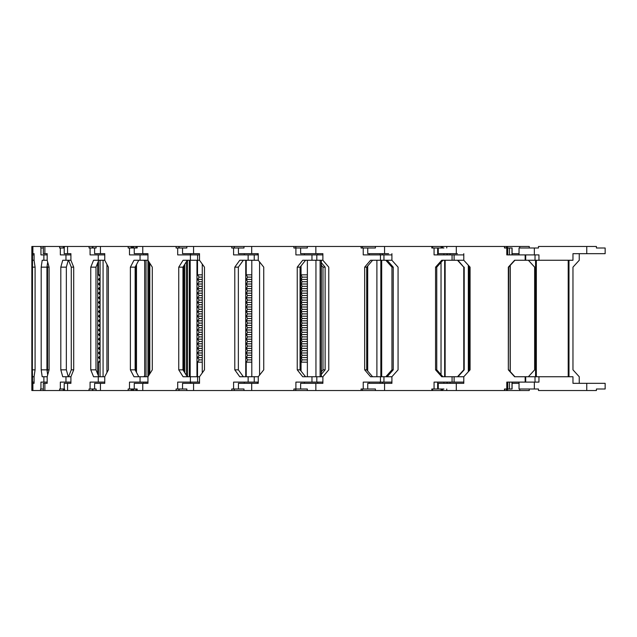 <?xml version="1.0" encoding="UTF-8"?>
<svg xmlns="http://www.w3.org/2000/svg" width="637" height="637" viewBox="0 0 637 637"><rect width="100%" height="100%" fill="white"/><g stroke="black" fill="none" stroke-linecap="round" stroke-linejoin="round"><path stroke-width="0.96" d="M538.958 260.262L535.016 260.262L535.016 254.896L538.958 254.896L538.958 260.262L572.966 260.262L572.966 253.669L605.15 253.669L605.15 248L596.415 248L596.415 246.471L538.48 246.471L538.48 248L519.036 248L519.036 254.896M538.48 248L536.187 248M535.574 260.262L535.574 376.738L535.574 260.262M568.984 260.262L568.984 376.738L568.984 260.262M538.958 376.738L525.708 376.738L525.708 382.104L538.958 382.104L538.958 376.738L572.966 376.738L572.966 383.331L605.15 383.331L605.15 389L596.415 389L596.415 390.529L538.48 390.529L538.48 389L536.187 389M534.355 382.104L534.347 389L538.48 389M528.368 376.738L534.65 369.842L534.65 267.158L528.368 260.262M579.248 253.669L579.248 260.262L572.966 267.158L572.966 369.842L579.248 376.738L579.248 383.331M512.084 253.669L519.036 253.669M529.267 248L529.267 246.471L507.49 246.471L507.49 248M507.49 389L507.49 390.529L529.267 390.529L529.267 389M519.036 383.331L512.084 383.331M457.501 260.262L463.768 267.158L463.768 369.842L457.501 376.738M463.768 267.158L457.939 260.262M463.768 369.842L464.198 369.842L464.198 267.158M457.939 376.738L464.198 369.842M535.016 260.262L525.708 260.262L525.708 254.896L506.797 254.896L506.797 248L504.496 248L504.496 246.471L442.811 246.471L442.811 248M442.811 389L442.811 390.529L504.496 390.529L504.496 389L506.797 389L506.797 382.104L525.708 382.104M385.823 260.262L391.954 267.158L391.954 369.842L385.823 376.738M391.954 267.158L393.252 267.158L387.129 260.262M391.954 369.842L393.252 369.842L393.252 267.158M387.129 376.738L393.252 369.842M321.335 265.207L322.983 267.158L322.983 369.842L321.335 371.793M322.983 267.158L325.125 267.158L321.335 262.683M322.983 369.842L325.125 369.842L325.125 267.158M321.335 374.317L325.125 369.842M144.671 375.607L143.97 376.738M143.97 260.262L144.671 261.393M68.589 260.262L71.272 267.158L71.272 369.842L68.589 376.738M71.272 267.158L73.709 267.158L70.914 260.262L65.961 260.262L65.961 254.896L60.34 254.896L60.34 248L64.21 248L64.21 253.669L70.914 253.669L70.914 260.262M71.272 369.842L73.709 369.842L73.709 267.158M60.34 248L59.639 248L59.639 246.471L64.6 246.471L64.21 248M60.34 389L64.6 389L64.6 390.529L59.639 390.529L59.639 389L60.34 389L60.34 382.104L70.914 382.104M47.162 265.621L47.568 267.158L47.568 369.842L47.162 371.379M47.568 267.158L49.097 267.158L47.178 260.262L43.881 260.262L43.881 254.896L40.943 254.896L40.943 248L43.34 248L43.34 253.669L47.178 253.669L47.178 260.262M47.568 369.842L49.097 369.842L49.097 267.158M34.079 254.896L32.336 254.896L32.312 246.471L31.85 246.471L31.85 390.529L32.312 390.529L32.336 382.104L34.079 382.104M32.312 246.471L32.471 253.669L34.079 253.669L34.079 260.262L32.511 260.262L32.511 254.896M32.312 390.529L32.471 383.331L34.079 383.331L34.079 376.738L32.511 376.738L32.511 382.104M31.85 390.529L31.85 383.331M32.511 376.738L32.352 369.842L35.083 369.842L35.083 267.158L34.079 260.262M32.511 260.262L32.352 369.842M32.352 267.158L35.083 267.158M40.943 248L40.577 246.471L32.471 246.471M40.577 246.471L43.34 246.471L43.34 248M47.178 254.896L43.881 254.896M43.34 389L43.34 390.529L40.577 390.529L40.577 389L43.34 389L43.34 383.331L47.178 383.331L47.178 376.738L43.881 376.738L43.881 382.104L47.178 382.104M32.471 390.529L40.577 390.529M40.943 389L40.943 382.104L43.881 382.104M43.881 376.738L42.193 376.738L41.19 369.842L46.939 369.842L46.939 267.158L47.679 262.07M43.881 260.262L42.193 260.262L41.19 267.158L41.19 369.842M34.079 376.738L35.083 369.842M41.19 267.158L46.939 267.158M47.679 374.93L46.939 369.842M59.639 246.471L43.34 246.471M63.819 248L63.819 246.471L63.78 248M70.914 254.896L65.961 254.896M89.061 246.471L96.115 246.471L96.115 248L89.061 248L89.061 246.471L64.6 246.471M97.732 374.174L97.732 262.826M64.21 389L64.21 383.331L70.914 383.331L70.914 376.738L65.961 376.738L65.961 382.104M63.78 389L63.78 390.529L63.819 389M43.34 390.529L59.639 390.529M98.265 382.104L98.265 376.738L104.763 376.738L104.763 383.331L94.61 383.331L94.61 389L96.115 389L96.115 390.529L89.061 390.529L89.061 389L90.08 389L90.08 382.104L104.763 382.104M65.961 376.738L62.729 376.738L60.81 369.842L66.352 369.842L66.352 267.158L68.27 260.262M65.961 260.262L62.729 260.262L60.81 267.158L60.81 369.842M47.178 376.738L49.097 369.842M60.81 267.158L66.352 267.158M68.27 376.738L66.352 369.842M100.073 362.174L98.464 362.174L100.073 360.486M98.464 375.973L98.464 362.174M100.073 276.514L98.464 274.826L100.073 274.826M98.464 274.826L98.464 261.027M100.073 260.262L100.073 376.738M100.073 281.116L98.464 279.42L100.073 277.724M98.464 279.42L100.073 279.42M100.073 285.71L98.464 284.014L100.073 282.326M98.464 284.014L100.073 284.014M100.073 290.313L98.464 288.617L100.073 286.921M98.464 288.617L100.073 288.617M100.073 294.907L98.464 293.211L100.073 291.515M98.464 293.211L100.073 293.211M100.073 299.501L98.464 297.813L100.073 296.117M98.464 297.813L100.073 297.813M100.073 304.104L98.464 302.408L100.073 300.712M98.464 302.408L100.073 302.408M100.073 308.698L98.464 307.002L100.073 305.314M98.464 307.002L100.073 307.002M100.073 313.3L98.464 311.604L100.073 309.908M98.464 311.604L100.073 311.604M100.073 317.895L98.464 316.199L100.073 314.511M98.464 316.199L100.073 316.199M100.073 322.489L98.464 320.801L100.073 319.105M98.464 320.801L100.073 320.801M100.073 327.092L98.464 325.396L100.073 323.7M98.464 325.396L100.073 325.396M100.073 331.686L98.464 329.998L100.073 328.302M98.464 329.998L100.073 329.998M100.073 336.288L98.464 334.592L100.073 332.896M98.464 334.592L100.073 334.592M100.073 340.883L98.464 339.187L100.073 337.499M98.464 339.187L100.073 339.187M100.073 345.485L98.464 343.789L100.073 342.093M98.464 343.789L100.073 343.789M100.073 350.079L98.464 348.383L100.073 346.687M98.464 348.383L100.073 348.383M100.073 354.674L98.464 352.986L100.073 351.29M98.464 352.986L100.073 352.986M100.073 359.276L98.464 357.58L100.073 355.884M98.464 357.58L100.073 357.58M92.914 248L92.914 246.471L92.835 248M104.763 254.896L90.08 254.896L90.08 248M104.763 376.738L108.37 369.842L108.37 267.158L104.763 260.262L98.265 260.262L98.265 254.896M128.172 246.471L137.17 246.471L137.17 248L128.172 248L128.172 246.471L96.115 246.471M92.835 389L92.835 390.529L92.914 389M64.6 390.529L89.061 390.529M140.052 382.104L140.052 376.738L147.951 376.738L152.291 369.842L152.291 267.158L147.951 260.262L147.951 383.331L134.24 383.331L134.24 389L137.17 389L137.17 390.529L128.172 390.529L128.172 389L129.494 389L129.494 382.104L147.951 382.104M94.61 389L90.08 389M98.265 376.738L93.559 376.738L90.765 369.842L95.98 369.842L95.98 267.158L98.775 260.262M98.265 260.262L93.559 260.262L90.765 267.158L90.765 369.842M70.914 376.738L73.709 369.842M90.765 267.158L95.98 267.158M98.775 376.738L95.98 369.842M131.636 248L131.636 246.471L131.501 248M147.951 254.896L129.494 254.896L129.494 248M134.24 248L134.24 253.669L147.951 253.669L147.951 260.262L140.052 260.262L140.052 254.896M146.04 253.669L146.04 254.896M143.795 253.669L143.795 254.896M94.61 248L94.61 253.669L104.763 253.669L104.763 260.262M131.501 389L131.501 390.529L131.636 389M96.115 390.529L128.172 390.529M134.24 389L129.494 389M146.04 383.331L146.04 382.104M143.795 383.331L143.795 382.104M140.052 376.738L133.985 376.738L130.378 369.842L135.14 369.842L135.14 267.158L138.755 260.262M140.052 260.262L133.985 260.262L130.378 267.158L130.378 369.842M130.378 267.158L135.14 267.158M138.755 376.738L135.14 369.842M178.901 390.529L176.107 390.529L176.107 389L182.54 389L182.54 383.331L199.508 383.331L199.508 376.738L204.477 369.842L204.477 267.158L199.508 260.262L197.597 260.262L197.597 254.896L177.691 254.896L177.691 248L176.107 248L176.107 246.471L137.17 246.471M176.107 246.471L178.901 246.471M197.597 260.262L190.391 260.262L190.391 254.896M199.508 254.896L197.597 254.896M179.108 248L179.108 246.471L186.832 246.471L186.832 248L177.691 248M190.63 253.669L190.63 254.896M190.328 253.669L190.328 254.896M196.968 376.738L196.968 260.262M199.508 376.738L197.597 376.738L197.597 382.104L199.508 382.104M197.597 376.738L190.391 376.738L190.391 382.104L197.597 382.104M137.17 390.529L176.107 390.529M182.54 389L186.832 389L186.832 390.529L179.108 390.529L179.108 389M177.691 389L177.691 382.104L190.391 382.104M190.63 383.331L190.63 382.104M190.328 383.331L190.328 382.104M190.391 376.738L183.09 376.738L178.75 369.842L182.962 369.842L182.962 267.158L187.302 260.262M190.391 260.262L183.09 260.262L178.75 267.158L178.75 369.842M178.75 267.158L182.962 267.158M187.302 376.738L182.962 369.842M202.255 362.174L197.518 362.174L199.182 359.881L197.518 357.58L199.182 355.279L197.518 352.986L199.182 350.684L197.518 348.383L199.182 346.09L197.518 343.789L199.182 341.488L197.518 339.187L199.182 336.893L197.518 334.592L199.182 332.291L197.518 329.998L199.182 327.697L197.518 325.396L199.182 323.094L197.518 320.801L199.182 318.5L197.518 316.199L199.182 313.906L197.518 311.604L199.182 309.303L197.518 307.002L199.182 304.709L197.518 302.408L199.182 300.107L197.518 297.813L199.182 295.512L197.518 293.211L199.182 290.91L197.518 288.617L199.182 286.316L197.518 284.014L199.182 281.721L197.518 279.42L199.182 277.119L197.518 274.826L202.255 274.826M197.518 376.738L197.518 362.174M197.518 274.826L197.518 260.262M202.255 264.076L202.255 372.924M202.255 277.119L199.182 277.119M197.518 279.42L202.255 279.42M202.255 281.721L199.182 281.721M197.518 284.014L202.255 284.014M202.255 286.316L199.182 286.316M197.518 288.617L202.255 288.617M202.255 290.91L199.182 290.91M197.518 293.211L202.255 293.211M202.255 295.512L199.182 295.512M197.518 297.813L202.255 297.813M202.255 300.107L199.182 300.107M197.518 302.408L202.255 302.408M202.255 304.709L199.182 304.709M197.518 307.002L202.255 307.002M202.255 309.303L199.182 309.303M197.518 311.604L202.255 311.604M202.255 313.906L199.182 313.906M197.518 316.199L202.255 316.199M202.255 318.5L199.182 318.5M197.518 320.801L202.255 320.801M202.255 323.094L199.182 323.094M197.518 325.396L202.255 325.396M202.255 327.697L199.182 327.697M197.518 329.998L202.255 329.998M202.255 332.291L199.182 332.291M197.518 334.592L202.255 334.592M202.255 336.893L199.182 336.893M197.518 339.187L202.255 339.187M202.255 341.488L199.182 341.488M197.518 343.789L202.255 343.789M202.255 346.09L199.182 346.09M197.518 348.383L202.255 348.383M202.255 350.684L199.182 350.684M197.518 352.986L202.255 352.986M202.255 355.279L199.182 355.279M197.518 357.58L202.255 357.58M202.255 359.881L199.182 359.881M257.34 382.104L257.34 383.331L258.264 383.331L258.264 376.738L263.75 369.842L263.75 267.158L258.264 260.262L254.227 260.262L254.227 254.896L233.58 254.896L233.58 248L231.764 248L231.764 246.471L186.832 246.471M231.764 246.471L234.265 246.471L234.105 248M254.227 260.262L248.135 260.262L248.135 254.896M258.264 254.896L254.227 254.896M234.265 248L234.265 246.471L243.979 246.471L243.979 248L233.58 248M244.266 253.669L244.266 254.896M182.54 248L182.54 253.669L199.508 253.669L199.508 260.262M234.79 369.842L238.357 369.842L243.326 376.738L245.747 376.738L245.747 260.262L243.326 260.262L238.357 267.158L234.79 267.158L234.79 369.842L239.767 376.738L248.135 376.738L248.135 382.104L258.264 382.104M258.264 376.738L254.227 376.738L254.227 382.104M254.227 376.738L248.135 376.738M234.105 389L234.265 390.529L231.764 390.529L231.764 389L233.58 389L233.58 382.104L248.135 382.104M186.832 390.529L231.764 390.529M258.264 383.331L238.429 383.331L238.429 389L243.979 389L243.979 390.529L234.265 390.529L234.265 389M238.429 389L233.58 389M244.266 383.331L244.266 382.104M248.135 260.262L239.767 260.262L234.79 267.158M238.357 369.842L238.357 267.158M251.806 362.174L246.216 362.174L247.618 359.881L246.216 357.58L247.618 355.279L246.216 352.986L247.618 350.684L246.216 348.383L247.618 346.09L246.216 343.789L247.618 341.488L246.216 339.187L247.618 336.893L246.216 334.592L247.618 332.291L246.216 329.998L247.618 327.697L246.216 325.396L247.618 323.094L246.216 320.801L247.618 318.5L246.216 316.199L247.618 313.906L246.216 311.604L247.618 309.303L246.216 307.002L247.618 304.709L246.216 302.408L247.618 300.107L246.216 297.813L247.618 295.512L246.216 293.211L247.618 290.91L246.216 288.617L247.618 286.316L246.216 284.014L247.618 281.721L246.216 279.42L247.618 277.119L246.216 274.826L251.806 274.826M246.216 376.738L246.216 362.174M246.216 274.826L246.216 260.262M251.806 260.262L251.806 376.738M251.806 277.119L247.618 277.119M246.216 279.42L251.806 279.42M251.806 281.721L247.618 281.721M246.216 284.014L251.806 284.014M251.806 286.316L247.618 286.316M246.216 288.617L251.806 288.617M251.806 290.91L247.618 290.91M246.216 293.211L251.806 293.211M251.806 295.512L247.618 295.512M246.216 297.813L251.806 297.813M251.806 300.107L247.618 300.107M246.216 302.408L251.806 302.408M251.806 304.709L247.618 304.709M246.216 307.002L251.806 307.002M251.806 309.303L247.618 309.303M246.216 311.604L251.806 311.604M251.806 313.906L247.618 313.906M246.216 316.199L251.806 316.199M251.806 318.5L247.618 318.5M246.216 320.801L251.806 320.801M251.806 323.094L247.618 323.094M246.216 325.396L251.806 325.396M251.806 327.697L247.618 327.697M246.216 329.998L251.806 329.998M251.806 332.291L247.618 332.291M246.216 334.592L251.806 334.592M251.806 336.893L247.618 336.893M246.216 339.187L251.806 339.187M251.806 341.488L247.618 341.488M246.216 343.789L251.806 343.789M251.806 346.09L247.618 346.09M246.216 348.383L251.806 348.383M251.806 350.684L247.618 350.684M246.216 352.986L251.806 352.986M251.806 355.279L247.618 355.279M246.216 357.58L251.806 357.58M251.806 359.881L247.618 359.881M295.751 389L295.751 390.529L293.888 390.529L293.888 389L300.632 389L300.632 383.331L322.887 383.331L322.887 376.738L328.772 369.842L328.772 267.158L322.887 260.262L316.812 260.262L316.812 254.896L295.902 254.896L295.902 248L293.888 248L293.888 246.471L243.979 246.471M293.888 246.471L295.847 246.471L295.751 248M316.812 260.262L311.971 260.262L311.971 254.896M322.887 254.896L316.812 254.896M295.847 248L295.847 246.471L307.321 246.471L307.321 248L295.902 248M304.39 248L307.321 248M304.39 253.669L304.39 254.896M238.429 248L238.429 253.669L258.264 253.669L257.364 253.669L257.34 254.896M300.68 370.607L300.68 266.393M322.887 376.738L316.812 376.738L316.812 382.104L322.887 382.104M316.812 376.738L311.971 376.738L311.971 382.104L316.812 382.104M243.979 390.529L293.888 390.529M300.632 389L307.321 389L307.321 390.529L295.847 390.529L295.847 389M307.321 389L304.39 389M295.902 389L295.902 382.104L311.971 382.104M304.39 383.331L304.39 382.104M307.376 376.738L305.561 376.738L300.067 369.842L300.067 267.158L305.561 260.262L307.376 260.262L307.376 376.738M311.971 376.738L302.726 376.738L297.24 369.842L300.067 369.842M311.971 260.262L302.726 260.262L297.24 267.158L297.24 369.842M258.264 260.262L258.264 253.669M297.24 267.158L300.067 267.158M307.376 362.174L301.054 362.174L302.169 359.881L301.054 357.58L302.169 355.279L301.054 352.986L302.169 350.684L301.054 348.383L302.169 346.09L301.054 343.789L302.169 341.488L301.054 339.187L302.169 336.893L301.054 334.592L302.169 332.291L301.054 329.998L302.169 327.697L301.054 325.396L302.169 323.094L301.054 320.801L302.169 318.5L301.054 316.199L302.169 313.906L301.054 311.604L302.169 309.303L301.054 307.002L302.169 304.709L301.054 302.408L302.169 300.107L301.054 297.813L302.169 295.512L301.054 293.211L302.169 290.91L301.054 288.617L302.169 286.316L301.054 284.014L302.169 281.721L301.054 279.42L302.169 277.119L301.054 274.826L307.376 274.826M301.054 371.076L301.054 362.174M301.054 274.826L301.054 265.924M307.376 277.119L302.169 277.119M301.054 279.42L307.376 279.42M307.376 281.721L302.169 281.721M301.054 284.014L307.376 284.014M307.376 286.316L302.169 286.316M301.054 288.617L307.376 288.617M307.376 290.91L302.169 290.91M301.054 293.211L307.376 293.211M307.376 295.512L302.169 295.512M301.054 297.813L307.376 297.813M307.376 300.107L302.169 300.107M301.054 302.408L307.376 302.408M307.376 304.709L302.169 304.709M301.054 307.002L307.376 307.002M307.376 309.303L302.169 309.303M301.054 311.604L307.376 311.604M307.376 313.906L302.169 313.906M301.054 316.199L307.376 316.199M307.376 318.5L302.169 318.5M301.054 320.801L307.376 320.801M307.376 323.094L302.169 323.094M301.054 325.396L307.376 325.396M307.376 327.697L302.169 327.697M301.054 329.998L307.376 329.998M307.376 332.291L302.169 332.291M301.054 334.592L307.376 334.592M307.376 336.893L302.169 336.893M301.054 339.187L307.376 339.187M307.376 341.488L302.169 341.488M301.054 343.789L307.376 343.789M307.376 346.09L302.169 346.09M301.054 348.383L307.376 348.383M307.376 350.684L302.169 350.684M301.054 352.986L307.376 352.986M307.376 355.279L302.169 355.279M301.054 357.58L307.376 357.58M307.376 359.881L302.169 359.881M362.421 389L362.421 390.529L361.083 390.529L361.083 389L367.748 389L367.748 383.331L391.914 383.331L391.914 376.738L398.069 369.842L398.069 267.158L391.914 260.262L383.944 260.262L383.944 254.896L363.233 254.896L363.233 248L361.083 248L361.083 246.471L307.321 246.471M361.083 246.471L362.469 246.471L362.421 248M383.944 260.262L380.464 260.262L380.464 254.896M391.914 254.896L383.944 254.896M362.469 248L362.469 246.471L375.416 246.471L375.416 248L363.233 248M369.341 253.669L369.341 254.896M380.058 253.669L380.058 254.896M300.632 248L300.632 253.669L322.784 253.669M391.914 376.738L383.944 376.738L383.944 382.104L391.914 382.104M383.944 376.738L380.464 376.738L380.464 382.104L383.944 382.104M307.321 390.529L361.083 390.529M367.748 389L375.416 389L375.416 390.529L362.469 390.529L362.469 389M363.233 389L363.233 382.104L380.464 382.104M380.058 383.331L380.058 382.104M369.341 383.331L369.341 382.104M364.675 369.842L366.705 369.842L372.597 376.738L376.897 376.738L376.897 260.262L372.597 260.262L366.705 267.158L364.675 267.158L364.675 369.842L370.559 376.738L380.464 376.738M380.464 260.262L370.559 260.262L364.675 267.158M322.887 260.262L322.887 253.669M366.705 369.842L366.705 267.158M367.7 362.174L366.705 362.174M366.705 274.826L367.7 274.826M367.7 265.987L367.7 371.013M367.7 277.119L366.705 277.119M366.705 279.42L367.7 279.42M367.7 281.721L366.705 281.721M366.705 284.014L367.7 284.014M367.7 286.316L366.705 286.316M366.705 288.617L367.7 288.617M367.7 290.91L366.705 290.91M366.705 293.211L367.7 293.211M367.7 295.512L366.705 295.512M366.705 297.813L367.7 297.813M367.7 300.107L366.705 300.107M366.705 302.408L367.7 302.408M367.7 304.709L366.705 304.709M366.705 307.002L367.7 307.002M367.7 309.303L366.705 309.303M366.705 311.604L367.7 311.604M367.7 313.906L366.705 313.906M366.705 316.199L367.7 316.199M367.7 318.5L366.705 318.5M366.705 320.801L367.7 320.801M367.7 323.094L366.705 323.094M366.705 325.396L367.7 325.396M367.7 327.697L366.705 327.697M366.705 329.998L367.7 329.998M367.7 332.291L366.705 332.291M366.705 334.592L367.7 334.592M367.7 336.893L366.705 336.893M366.705 339.187L367.7 339.187M367.7 341.488L366.705 341.488M366.705 343.789L367.7 343.789M367.7 346.09L366.705 346.09M366.705 348.383L367.7 348.383M367.7 350.684L366.705 350.684M366.705 352.986L367.7 352.986M367.7 355.279L366.705 355.279M366.705 357.58L367.7 357.58M367.7 359.881L366.705 359.881M442.811 390.529L431.814 390.529L431.814 389L438.256 389L438.256 383.331L463.792 383.331L463.792 376.738L470.066 369.842L470.066 267.158L463.792 260.262L454.109 260.262L454.109 254.896L434.068 254.896L434.068 248L431.814 248L431.814 246.471L375.416 246.471M431.814 246.471L442.811 246.471M454.109 260.262L452.071 260.262L452.071 254.896M463.792 254.896L454.109 254.896M447.309 253.669L447.309 254.896M432.619 248L432.619 246.471L432.674 248M434.068 248L443.933 248M437.651 248L437.651 254.896L443.933 254.896L443.933 253.669M446.999 253.669L446.999 254.896M367.748 248L367.748 253.669L388.634 253.669M435.565 369.842L436.759 369.842L442.914 376.738L444.658 376.738L444.658 260.262L442.914 260.262L436.759 267.158L435.565 267.158L435.565 369.842L441.72 376.738L452.071 376.738L452.071 382.104L463.792 382.104M463.792 376.738L454.109 376.738L454.109 382.104M454.109 376.738L452.071 376.738M375.416 390.529L431.814 390.529M432.674 389L432.619 390.529L432.603 389M438.256 389L443.933 389M437.651 389L437.651 382.104L443.933 382.104L443.933 383.331M434.068 389L434.068 382.104L452.071 382.104M446.999 383.331L446.999 382.104M447.309 382.104L447.309 383.331M452.071 260.262L441.72 260.262L435.565 267.158M391.914 260.262L391.914 253.669M391.914 383.331L388.634 383.331M436.759 369.842L436.759 267.158M504.496 246.471L507.49 246.471M525.708 260.262L525.159 260.262L525.159 254.896M535.016 254.896L525.708 254.896M506.797 248L512.084 248L512.084 254.896M504.711 248L504.711 246.471L504.711 248M446.744 246.471L446.744 248M507.769 248L507.769 254.896L509.481 254.896L509.481 248M511.997 248L511.997 254.896M438.256 248L438.256 253.669L457.406 253.669M525.708 376.738L525.159 376.738L525.159 382.104M507.49 390.529L504.496 390.529M446.744 389L446.744 390.529M504.711 389L504.711 390.529L504.711 389M512.084 382.104L512.084 389L506.797 389M534.347 389L519.036 389L519.036 382.104M507.769 389L507.769 382.104L509.481 382.104L509.481 389M511.997 389L511.997 382.104M525.159 376.738L514.6 376.738L508.326 369.842L508.652 267.158L514.919 260.262M525.159 260.262L514.6 260.262L508.326 267.158L508.326 369.842M463.792 260.262L463.792 253.669M463.792 383.331L457.406 383.331M514.919 376.738L508.652 369.842M586.757 253.669L586.757 246.471M568.212 260.262L568.212 376.738M536.338 260.262L536.338 376.738M586.757 383.331L586.757 390.529M519.744 248L519.744 246.471M468.506 265.446L468.506 371.554M468.338 265.255L468.338 371.745M469.334 266.346L469.334 370.654M519.744 389L519.744 390.529M186.426 261.648L186.426 375.352M184.738 264.339L184.738 372.661M187.509 260.262L187.509 376.738M146.024 260.262L146.024 376.738M148.994 261.918L148.994 375.082M31.85 253.669L31.85 246.471M32.885 253.669L32.885 246.471M32.885 383.331L32.885 390.529M63.286 246.471L63.286 248M44.877 253.669L44.877 246.471M106.928 264.403L106.928 372.597M103.075 260.262L103.075 376.738M44.877 383.331L44.877 390.529M63.286 390.529L63.286 389M92.484 246.471L92.484 248M132.631 246.471L132.631 248M133.659 246.471L133.659 248M67.57 253.669L67.57 246.471M136.055 265.414L136.055 371.586M136.398 264.753L136.398 372.247M67.57 383.331L67.57 390.529M133.659 390.529L133.659 389M132.631 390.529L132.631 389M92.484 390.529L92.484 389M131.31 246.471L131.31 248M136.374 246.471L136.374 248M100.447 253.669L100.447 246.471M149.806 263.208L149.806 373.792M100.447 383.331L100.447 390.529M136.374 390.529L136.374 389M131.31 390.529L131.31 389M178.878 246.471L178.878 248M142.768 253.669L142.768 246.471M190.192 260.262L190.192 376.738M142.768 383.331L142.768 390.529M178.878 390.529L178.878 389M193.568 253.669L193.568 246.471M259.57 261.903L259.57 375.097M193.568 383.331L193.568 390.529M251.695 253.669L251.695 246.471M321.231 260.262L321.231 376.738M320.116 260.262L320.116 376.738M315.952 260.262L315.952 376.738M251.695 383.331L251.695 390.529M315.848 253.669L315.848 246.471M381.643 260.262L381.643 376.738M380.838 260.262L380.838 376.738M315.848 383.331L315.848 390.529M441.115 246.471L441.115 248M442.022 246.471L442.022 248M384.565 253.669L384.565 246.471M445.128 260.262L445.128 376.738L445.144 260.262M441.027 262.372L441.027 374.628M384.565 383.331L384.565 390.529M442.022 390.529L442.022 389M441.115 390.529L441.115 389M506.471 246.471L506.471 248M507.275 246.471L507.275 248M456.299 253.669L456.299 246.471M510.253 265.39L510.253 371.61L510.253 265.39M510.126 265.533L510.126 371.467M535.016 376.738L535.016 382.104M456.299 383.331L456.299 390.529M507.275 390.529L507.275 389M506.471 390.529L506.471 389M468.33 371.753L468.33 265.247M183.743 371.084L183.743 265.916M144.671 376.738L144.671 260.262M136.477 372.398L136.477 264.602M135.96 248L135.96 246.471M149.249 374.675L149.249 262.325M135.96 389L135.96 390.529M189.34 376.738L189.34 260.262M321.335 376.738L321.335 260.262M317.712 382.104L317.712 383.331M317.712 254.896L317.712 253.669M381.69 376.738L381.69 260.262M382.439 382.104L382.439 383.331M382.439 254.896L382.439 253.669M450.056 382.104L450.056 383.331M450.056 254.896L450.056 253.669M534.355 254.896L534.355 248"/></g></svg>
